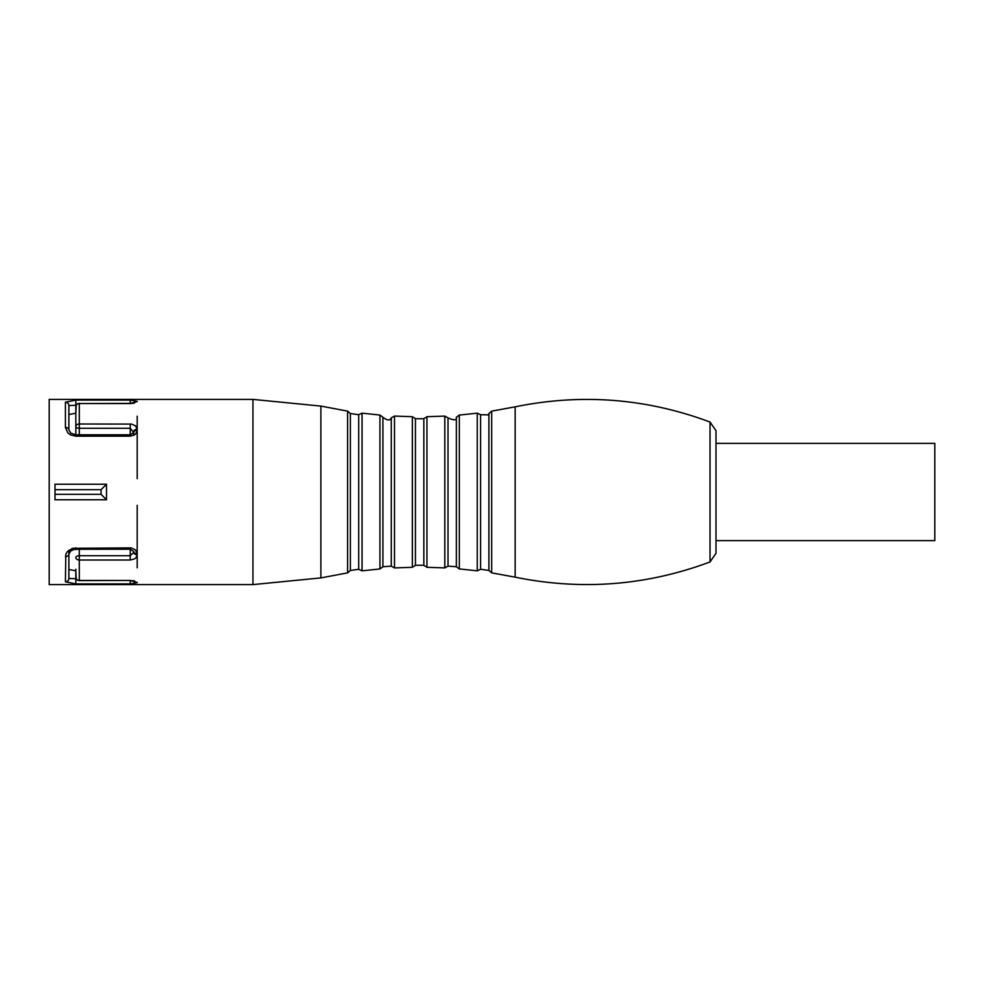 <?xml version="1.0" encoding="UTF-8"?>
<svg xmlns="http://www.w3.org/2000/svg" width="984" height="984" viewBox="0 0 984 984"><rect width="100%" height="100%" fill="white"/><g stroke="black" fill="none" stroke-linecap="round" stroke-linejoin="round"><path stroke-width="1.48" d="M76.211 405.273L75.829 413.255L68.88 414.473L68.88 405.58L68.88 429.885A3.469 2.423 180 0 0 65.411 427.462L65.411 402.21L75.829 400.094L130.232 400.094L137.182 401.361A3.469 3.395 180 0 0 134.279 402.899M68.88 550.167L68.88 569.527L75.829 570.745L76.211 578.727M137.182 567.829L137.182 554.705L136.026 557.694L134.488 558.937L130.232 560.007L79.298 560.007L79.298 580.449A3.469 3.321 180 0 1 75.829 577.128L75.829 569.219M68.88 429.885L70.811 433.132L75.829 434.793L75.829 406.872A3.469 3.321 180 0 1 79.298 403.551L79.298 423.993A3.469 2.546 180 0 0 75.829 426.552A3.469 1.734 180 0 0 79.298 428.286L79.298 434.793M252.95 399.393L49.2 399.393L49.2 584.607L252.95 584.607L252.95 399.393L320.882 406.097L347.61 411.115L350.39 413.538L350.39 570.462L358.705 569.293L358.705 414.707L362.05 413.157L379.959 415.051L382.911 417.265L382.911 566.735L391.288 566.144L391.288 417.856L394.51 416.072L412.358 416.699L415.445 418.704L415.445 565.296L423.846 565.296L423.846 418.704L415.445 418.704M106.518 484.239L106.518 499.761L54.993 499.761L54.993 484.239L106.518 484.239L101.069 489.688L54.993 489.688M79.298 580.449L130.232 580.449L137.182 582.639L130.232 583.906L75.829 583.906L65.411 581.79L65.817 554.263L67.343 551.643L72.558 548.297L131.303 547.904L135.497 549.958L137.182 553.771L137.182 505.309M133.713 432.542A3.469 2.312 -0 0 1 137.182 430.229L137.182 478.691L137.182 430.266L135.878 433.624L134.328 434.989L130.232 436.17L75.829 436.17L75.829 434.793L130.232 434.793L133.713 432.542L130.232 428.286L79.298 428.286L79.298 423.993L131.561 424.092L135.558 425.838L137.182 429.295L137.182 416.171M75.829 436.17L70.737 434.989L67.884 432.948L65.411 427.462M137.182 401.361L130.232 403.551L79.298 403.551L130.232 403.391L130.232 400.094M137.182 421.964L137.182 430.229M133.713 431.644L133.713 435.346L133.713 431.644A3.469 2.349 0 0 1 137.182 429.295M65.411 556.538A3.469 2.423 180 0 0 68.88 554.115L68.88 578.42L75.829 578.727L75.829 583.906M133.713 552.356L133.713 551.458A3.469 2.312 180 0 0 137.182 553.771L137.182 554.705A3.469 2.349 180 0 1 133.713 552.356L130.232 555.714L130.232 549.207L133.713 551.458M75.829 400.094L75.829 405.273L68.88 405.58A3.469 3.37 180 0 0 65.411 402.21M75.829 547.83L75.829 549.539M79.298 549.207L79.298 560.007A3.469 2.546 180 0 1 75.829 557.448A3.469 1.734 0 0 1 79.298 555.714L130.232 555.714L130.232 560.007M68.88 578.42A3.469 3.37 180 0 1 65.411 581.79M134.279 581.101A3.469 3.395 -0 0 0 137.182 582.639M134.279 580.855A3.469 3.395 -0 0 0 137.182 582.368M137.182 401.632A3.469 3.395 180 0 0 134.279 403.145M106.518 499.761L101.069 494.312L54.993 494.312M101.069 494.312L101.069 489.688M710.03 422.038L716.008 430.697L716.008 553.303L710.03 561.962L710.03 422.038C646.525 398.336 581.569 393.256 515.149 406.835L515.149 577.165C581.569 590.707 646.525 585.64 710.03 561.962M477.252 570.831L477.252 413.169L459.331 415.063L459.331 568.937L477.252 570.831L480.598 569.281L488.9 570.449L488.9 413.551L491.68 411.14L491.68 572.86L515.149 577.165M448.015 566.132L456.379 566.722L456.379 417.277C456.896 420.414 454.104 420.599 448.015 417.868L448.015 566.132L444.793 567.916L444.793 416.084L426.945 416.699L426.945 567.301L444.793 567.916M350.39 570.462L347.61 572.885L320.882 577.903L320.882 406.097M491.68 572.86L488.9 570.449M459.331 568.937L456.379 566.722M426.945 567.301L423.846 565.296M716.008 540.622L934.8 540.622L934.8 443.378L716.008 443.378M130.232 436.17L130.232 423.993M130.232 547.83L130.232 549.207L74.784 549.269L70.823 550.868L68.88 554.115M134.353 580.867L130.232 580.609L130.232 583.906M75.829 577.128A3.469 3.469 0 0 0 79.298 580.609L130.232 580.449M130.232 403.551L134.353 403.132M488.9 413.551L488.261 414.867L480.598 414.719L480.598 569.281M382.911 566.735L379.959 568.949L379.959 415.051M362.05 413.157L362.05 570.843L358.705 569.293M347.61 572.885L347.61 411.115M415.445 565.296L412.358 567.301L412.358 416.699M394.51 416.072L394.51 567.928L391.288 566.144M79.298 403.391A3.469 3.469 0 0 0 75.829 406.872M491.68 411.14L515.149 406.835M379.959 568.949L362.05 570.843M358.705 414.707L350.39 413.538M391.288 417.856C390.131 420.832 387.339 420.635 382.911 417.265M412.358 567.301L394.51 567.928M320.882 577.903L252.95 584.607M480.598 414.719L477.252 413.169M456.379 417.277L459.331 415.063M448.015 417.868L444.793 416.084M423.846 418.704L426.945 416.699"/></g></svg>
